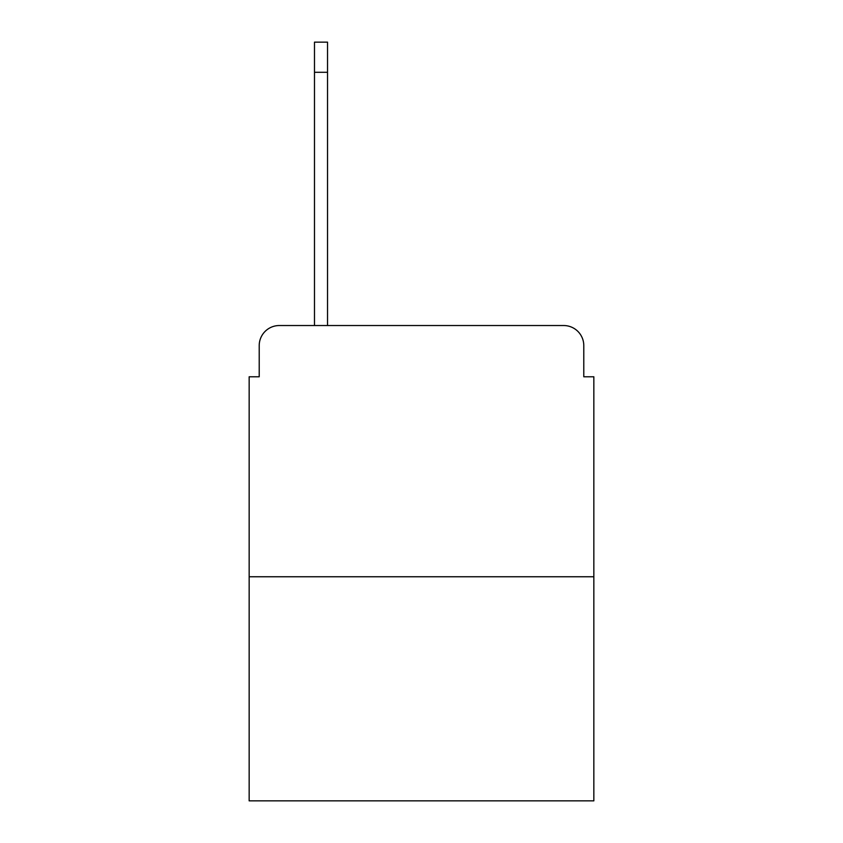 <?xml version="1.0" encoding="UTF-8"?>
<svg xmlns="http://www.w3.org/2000/svg" width="843" height="843" viewBox="0 0 843 843"><rect width="100%" height="100%" fill="white"/><g stroke="black" fill="none" stroke-linecap="round" stroke-linejoin="round"><path stroke-width="1.26" d="M259.212 345.63L259.212 376.779L259.212 345.63A20.095 20.095 0 0 1 279.307 325.535L314.481 325.535L314.481 42.15L327.537 42.15L327.537 325.535L343.122 325.535M593.841 576.76L249.159 576.76L249.159 800.85L593.841 800.85L593.841 376.779L583.788 376.779L583.788 345.63A20.095 20.095 0 0 0 563.693 325.535L279.307 325.535M249.159 576.76L249.159 376.779L259.212 376.779M499.878 325.535L563.693 325.535M583.788 376.779L583.788 345.63M314.481 72.298L327.537 72.298"/></g></svg>
